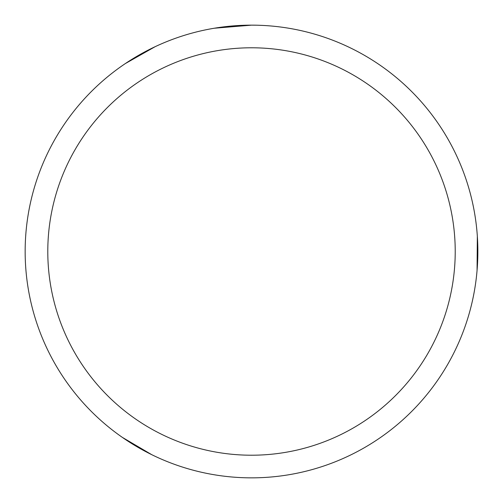 <?xml version="1.0" encoding="UTF-8"?>
<svg xmlns="http://www.w3.org/2000/svg" width="503" height="503" viewBox="0 0 503 503"><rect width="100%" height="100%" fill="white"/><g stroke="black" fill="none" stroke-linecap="round" stroke-linejoin="round"><path stroke-width="0.75" d="M214.272 28.231L251.506 25.15A226.35 226.35 0 0 1 477.856 251.5A226.35 226.35 0 0 1 251.506 477.85A226.35 226.35 0 0 1 25.156 251.5A226.35 226.35 0 0 1 251.506 25.15L256.631 25.207M251.506 47.785A203.715 203.715 0 0 1 455.221 251.5A203.715 203.715 0 0 1 251.506 455.215A203.715 203.715 0 0 1 47.791 251.5A203.715 203.715 0 0 1 251.506 47.785M477.341 236.247L477.064 270.425M151.799 454.706L122.336 437.377M125.373 63.548L155.119 46.697"/></g></svg>
